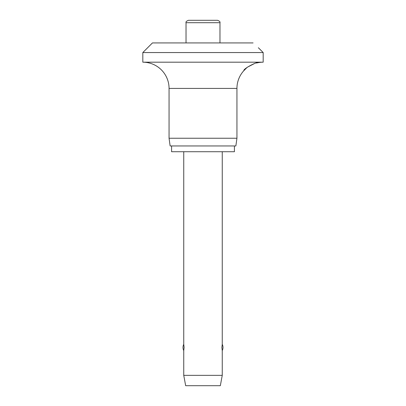 <?xml version="1.0" encoding="UTF-8"?>
<svg xmlns="http://www.w3.org/2000/svg" width="406" height="406" viewBox="0 0 406 406"><rect width="100%" height="100%" fill="white"/><g stroke="black" fill="none" stroke-linecap="round" stroke-linejoin="round"><path stroke-width="0.61" d="M258.363 47.741L263.179 52.557L142.821 52.557L152.453 42.924L253.07 42.924M253.029 42.889C259.764 49.06 259.764 49.06 253.029 42.889M254.542 63.514L247.234 67.274L243.92 70.598C242.981 68.837 257.83 61.179 258.363 62.631A26.238 26.238 0 0 1 263.179 62.184L263.179 52.557M142.821 52.557L142.821 62.184A26.238 26.238 0 0 1 169.058 88.422L169.058 138.248L170.144 145.952L235.856 145.952L236.942 138.248L236.942 88.422A26.238 26.238 0 0 1 243.92 70.598M258.363 62.631L256.399 63.016M171.586 145.952L171.586 151.727L234.414 151.727L234.414 145.952M186.029 42.924L186.029 22.706C185.654 21.919 186.455 21.117 188.435 20.3L217.565 20.3C219.544 21.117 220.346 21.919 219.971 22.706L219.971 42.924M183.745 151.727L183.745 344.298L184.131 347.445L183.745 350.591L183.745 375.347L185.669 385.7L220.331 385.7L222.255 375.347L222.255 350.591L221.869 347.445L222.255 344.298L222.255 151.727M183.745 375.347L222.255 375.347M169.058 138.248L236.942 138.248M142.821 62.184L263.179 62.184M186.029 22.706L219.971 22.706M169.058 88.422L236.942 88.422M222.255 350.591A7.222 7.222 0 0 0 222.255 344.298M183.745 344.298A7.222 7.222 0 0 0 183.745 350.591"/></g></svg>
